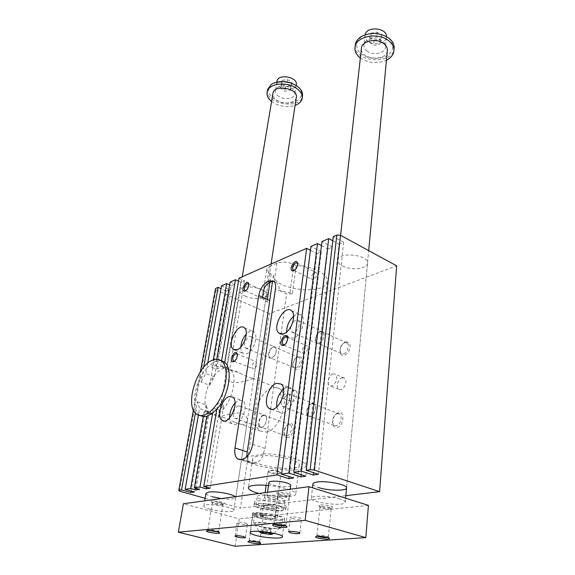 <?xml version="1.0" encoding="UTF-8"?>
<svg xmlns="http://www.w3.org/2000/svg" width="575" height="575" viewBox="0 0 575 575"><rect width="100%" height="100%" fill="white"/><g stroke="black" fill="none" stroke-linecap="round" stroke-linejoin="round"><path stroke-width="0.43" stroke-dasharray="2.88 2.16" d="M195.414 413.08L197.441 401.846L199.59 408.53L198.411 415.121M193.408 410.033L198.526 381.944C195.464 389.606 194.149 396.829 194.58 403.607L195.953 410.083L198.562 414.28L200.172 415.552M205.138 498.309L240.451 508.178L269.237 313.677L396.664 265.851M345.834 495.664L240.451 508.178M258.887 493.487C272.924 497.454 295.054 498.022 295.701 494.284C297.153 491.417 283.051 486.752 268.489 485.473M205.958 493.451C206.145 494.493 208.229 495.592 212.218 496.75M221.404 498.575C229.633 499.517 234.406 499.251 235.721 497.756L235.247 496.699M312.886 484.15C313.08 485.271 314.935 486.4 318.464 487.543M221.519 285.876L229.59 289.527L226.176 290.993L209.631 385.279L201.013 382.088L203.694 367.245M226.176 290.993L221.016 288.672M266.311 432.069C280.514 430.086 290.928 395.219 279.529 388.671C272.155 385.3 265.197 389.735 258.649 401.99C253.417 413.188 253.927 426.858 260.044 430.97L266.311 432.069M244.195 424.364C241.378 424.774 237.985 423.955 234.011 421.921L225.134 417.874L218.766 416.911L221.26 416.372C225.925 414.74 231.667 413.598 238.481 412.943C244.979 414.072 247.911 416.875 247.279 421.36L244.195 424.364M197.441 401.846L206.181 404.929L208.394 411.599L207.424 411.262L209.408 413.375C211.111 414.582 213.102 414.898 215.388 414.323C229.138 411.894 240.558 375.727 229.842 369.366C224.94 366.419 219.485 368.769 213.49 376.431L208.682 384.927C205.749 391.927 204.599 398.482 205.217 404.592L207.424 411.262L199.59 408.53M209.631 385.279L214.439 376.79L205.843 373.542L201.013 382.088M231.021 381.951C239.344 384.51 253.575 378.027 253.769 378.443L252.597 378.213C250.168 377.926 246.323 376.431 241.062 373.728C233.098 369.423 228.074 369.416 226.004 373.707C225.342 377.085 227.017 379.831 231.021 381.951M245.087 296.075C252.741 299.748 265.715 299.108 266.405 294.953C268.899 288.183 241.133 283.31 239.955 290.332C239.588 292.366 241.299 294.278 245.087 296.075M216.71 359.325L215.639 365.463L211.938 367.353L212.743 362.768L206.827 368.05L205.843 373.542M220.922 360.568L216.416 360.985L212.743 362.768L213.239 359.957M206.511 487.205L219.427 410.183L223.819 405.274L210.069 488.232M239.006 278.163L244.454 280.701L240.875 282.253L226.536 367.813L220.75 365.563L221.533 360.963L220.441 367.324L215.639 365.463M240.875 282.253L238.503 281.153M226.536 367.813L229.597 370.379L223.783 368.129L220.75 365.563M244.454 280.701L229.597 370.379M223.819 405.274L217.86 403.147L216.847 409.127M219.427 410.183L216.825 409.263M216.753 409.242L213.469 408.085L212.599 413.202M196.097 488.405L209.063 413.468L212.577 413.26L199.547 489.39M224.753 362.415L223.783 368.129M230.158 282.066L234.679 284.136L231.186 285.66L216.725 369.193L211.938 367.353M231.186 285.66L229.655 284.956M216.725 369.193L220.441 367.324M234.679 284.136L221.569 360.705M212.577 413.26L207.618 411.535L206.792 416.271M209.063 413.468L204.125 411.75L203.27 416.595M229.59 289.527L214.439 376.79M208.394 411.599L194.436 491.97M206.181 404.929L191.072 491.021M310.442 250.326L316.918 253.676L289.175 476.567M316.918 253.676L321.252 251.814L293.667 477.99M207.683 363.256L206.827 368.05L202.458 374.109L198.526 381.944L200.38 371.723M321.252 251.814L310.946 246.445M321.461 245.626L327.851 248.989L301.185 474.67M327.851 248.989L332.307 247.077L305.828 476.172M332.307 247.077L321.957 241.593M332.788 240.796L339.092 244.174L313.569 472.715M339.092 244.174L343.678 242.212L318.377 474.289M343.678 242.212L333.277 236.598M179.486 491.136L216.042 289.879L215.539 288.513M342.434 265.959C350.721 270.573 366.893 269.093 367.482 263.544C369.912 255.013 338.819 251.232 337.856 259.936C337.525 262.128 339.056 264.141 342.434 265.959M276.791 407.093L279.421 412.167C287.277 418.974 299.654 393.688 291.223 388.067L286.889 387.306L283.518 389.146M216.042 289.879L269.237 313.677M269.395 266.484L276.934 263.178C282.145 261.424 287.795 261.833 293.861 264.407L296.211 265.571C313.037 265.995 329.231 274.713 327.103 281.743C325.134 296.003 273.254 289.678 273.456 275.231L271.141 274.117C267.943 272.514 266.512 270.775 266.85 268.92L269.395 266.484L266.649 284.539M276.934 263.178L274.239 281.376L275.942 282.224C278.322 284.014 279.443 286.767 279.292 290.476L286.63 293.926L292.352 293.911L289.958 292.776L279.292 290.476L275.497 288.686M262.502 297.21C262.495 298.856 263.99 300.387 266.98 301.796L269.344 302.874L269.776 300.538M293.861 390.432C290.195 391.144 287.637 399.654 290.583 401.436C294.156 404.362 299.575 393.142 295.751 390.734L293.861 390.432M284.905 386.925L286.774 387.219C290.569 389.613 285.107 400.919 281.57 398.001C278.659 396.225 281.254 387.658 284.905 386.925M247.343 457.075C247.703 459.806 248.659 461.739 250.19 462.868L253.553 463.572L255.185 463.285C258.692 462.415 261.582 459.303 263.853 453.963L246.704 456.866M252.698 444.338L265.075 448.478L263.199 453.747L263.853 453.963M265.075 448.478L270.566 409.098M270.595 408.911L286.63 293.926M263.199 453.747C282.9 453.697 308.193 461.287 305.656 466.181C304.017 475.432 242.19 466.598 246.201 457.657L246.689 456.859M273.456 275.231L272.543 281.369M269.697 300.502L269.344 302.874M296.211 265.571L292.352 293.911M257.571 456.212C254.682 456.766 253.043 457.592 252.655 458.685C249.464 465.657 297.929 472.592 299.173 465.355C302.004 460.402 270.437 453.359 257.571 456.212M337.072 427.527C344.511 426.247 344.986 409.055 337.547 413.037C334.219 415.172 332.58 418.535 332.623 423.114C333.076 426.341 334.564 427.814 337.072 427.527M345.776 341.852C350.276 341.938 351.239 345.244 348.651 351.763C344.454 356.881 341.579 356.874 340.019 351.742C340.134 347.156 341.945 343.893 345.46 341.96L345.776 341.852M287.838 437.568C285.868 437.827 284.639 436.677 284.158 434.125C283.942 429.453 285.502 426.018 288.83 423.804C295.399 420.397 294.314 436.49 287.838 437.568M298.209 356.407L297.965 356.493C294.537 358.491 292.848 361.79 292.898 366.39C294.472 370.731 297.045 370.444 300.617 365.535C302.853 359.533 302.055 356.493 298.209 356.407M342.132 377.71L344.468 378.113C348.738 380.959 342.628 392.624 338.639 389.239C335.448 387.191 338.093 378.515 342.132 377.71M332.997 373.872C328.972 374.706 326.284 383.439 329.446 385.487C333.392 388.872 339.552 377.114 335.318 374.275L332.997 373.872M273.348 347.171C269.919 348.062 267.332 356.083 269.955 357.751L271.803 358.002L274.606 355.602L275.698 353.467C276.632 350.635 276.482 348.615 275.245 347.415L273.348 347.171M295.751 367.856L293.861 367.583L292.761 365.369C292.718 361.596 294.105 358.893 296.916 357.248L299.05 357.449C301.746 359.131 299.237 367.08 295.751 367.856M263.602 415.43C259.936 416.048 257.284 425.062 260.267 426.837C263.832 429.726 269.122 418.082 265.312 415.732L263.602 415.43M288.485 424.422L287.823 424.652C285.099 426.47 283.82 429.295 283.993 433.126L285.308 435.627L287.004 435.943C290.742 435.455 293.3 426.521 290.231 424.745L288.485 424.422M320.44 331.696C316.667 332.695 313.986 340.86 316.818 342.779L319.103 343.117C322.891 342.175 325.608 333.938 322.783 332.027L320.44 331.696M343.541 353.891C347.365 353.021 349.974 344.942 347.07 343.009L344.432 342.736C341.55 344.324 340.055 346.998 339.969 350.764L341.212 353.532L343.541 353.891M312.017 403.787C307.948 404.484 305.217 413.72 308.488 415.783C312.491 419.146 318.442 406.985 314.166 404.189L312.017 403.787M337.439 413.612L339.624 414.036C342.966 416.099 340.328 425.234 336.195 425.802L334.075 425.378L332.551 422.187C332.515 418.42 333.859 415.668 336.591 413.914L337.439 413.612M271.608 358.254L269.653 357.995C265.959 355.537 271.817 344.073 275.252 347.056C276.561 348.328 276.719 350.455 275.734 353.452L274.577 355.717L271.608 358.254M247.372 348.292L245.467 348.055C241.888 345.632 247.861 333.938 251.167 336.9C253.848 338.625 250.959 347.336 247.372 348.292M240.853 346.969C240.767 349.952 241.443 352.044 242.894 353.251L246.524 353.704C253.424 351.929 259.009 335.103 253.855 331.789C251.713 330.345 249.191 331.092 246.287 334.032M263.494 415.042C259.613 415.696 256.809 425.227 259.972 427.103C263.731 430.158 269.33 417.838 265.305 415.358L263.494 415.042M238.294 405.928C234.471 406.647 231.531 416.343 234.593 418.205C238.23 421.252 243.965 408.681 240.062 406.223L238.294 405.928M235.038 402.989L239.2 400.186L242.65 400.753C250.132 405.447 239.107 429.64 232.127 423.789C230.668 422.668 229.849 420.706 229.669 417.896M318.917 343.376C322.92 342.384 325.795 333.673 322.805 331.646C318.988 328.21 312.383 340.134 316.502 343.023L318.917 343.376M290.864 326.729C290.31 329.252 290.612 331.056 291.762 332.134L294.127 332.451C298.087 331.373 301.077 322.503 298.173 320.505C296.448 319.434 294.565 320.261 292.531 322.97M293.631 316.272C296.578 313.986 299.101 313.627 301.207 315.186C306.791 319.017 300.998 336.159 293.372 338.165L288.873 337.554C287.514 336.404 286.767 334.571 286.616 332.041M311.902 403.37L314.173 403.794C318.694 406.755 312.405 419.613 308.171 416.056C304.714 413.878 307.603 404.117 311.902 403.37M283.231 395.449L286.084 393.393L288.312 393.789C292.704 396.721 286.271 409.867 282.174 406.317L280.722 402.148M253.992 368.898L252.82 368.74C250.513 367.217 254.157 359.864 256.299 361.725L256.759 365.333L255.631 367.612L253.992 368.898M234.708 361.05C236.634 359.67 237.554 357.672 237.446 355.055L237.317 354.581M264.608 299.05L263.336 298.935C261.237 297.462 265.01 290.598 266.937 292.387L267.332 295.334L265.729 298.252L264.608 299.05M245.942 290.569L246.021 290.54C247.962 289.261 248.925 287.349 248.917 284.819L248.803 284.388M313.641 279.558L312.06 279.407C309.724 277.668 314 270.509 316.142 272.579C316.926 273.412 316.976 274.735 316.293 276.561L315.258 278.293L313.641 279.558M294.616 270.157C296.657 268.877 297.699 266.951 297.749 264.371L297.685 263.99M304.455 353.388L302.975 353.165C300.38 351.339 304.513 343.663 306.921 345.834C308.322 348.687 307.503 351.203 304.455 353.388M284.862 344.619C286.796 343.203 287.73 341.219 287.665 338.668L287.586 338.258M204.125 411.75L207.618 411.535M213.469 408.085L217.86 403.147M367.087 51.103C364.687 49.299 363.652 47.208 363.982 44.836C365.032 35.406 387.521 38.008 385.466 47.33C384.862 53.338 372.967 55.717 367.087 51.103M361.61 36.613C356.033 41.357 355.257 46.553 359.282 52.217C365.693 58.794 379.09 60.389 387.478 55.574C393.257 51.082 394.263 45.899 390.504 40.049C384.193 33.113 369.998 31.431 361.61 36.613M235.11 546.25L239.164 518.822L183.411 503.736M369.725 37.188L374.081 40.401L380.053 39.531L381.728 35.427L377.365 32.171L371.335 33.062L369.725 37.188L369.2 42.112L370.817 38L376.862 37.116L381.239 40.365L379.565 44.455L373.577 45.317L369.2 42.112M374.081 40.401L373.577 45.317M371.335 33.062L370.817 38M258.836 542.326L259.548 541.751L257.722 541.068L250.355 540.241L249.27 540.55L250.017 541.133M254.064 513.827C258.822 513.842 261.891 514.467 263.271 515.689L262.861 515.955C259.339 516.293 256.105 515.825 253.165 514.567L252.978 514.223L254.064 513.827M292.316 518.513C296.937 519.541 299.992 519.671 301.494 518.909C302.234 517.658 290.548 516.077 290.361 517.407L292.316 518.513M327.7 537.51L328.375 537.179L328.145 536.813C325.738 535.756 322.474 535.239 318.377 535.275L316.918 535.699L317.501 536.267M217.86 531.861L218.507 531.257L216.43 530.473L208.862 529.633L207.877 529.942L208.553 530.531M278.882 96.485C276.18 94.688 275.03 92.661 275.425 90.404C276.733 82.599 297.009 86.595 294.788 94.199C294.048 98.828 284.352 100.187 278.882 96.485M276.201 82.304L272.205 84.158C263.163 90.117 272.514 102.206 286.077 102.903C299.697 104.082 306.978 93.057 296.635 85.776M276.402 524.752C268.166 522.387 253.676 521.647 253.46 523.545C251.67 526.513 280.959 530.632 281.52 527.498C281.707 526.686 280.003 525.766 276.402 524.752M275.54 524.831C267.548 522.531 253.604 522.021 254.79 524.033C255.084 526.628 277.818 529.819 279.975 527.577C280.751 526.808 279.27 525.895 275.54 524.831M276.891 81.6C276.769 83.706 277.941 85.582 280.392 87.22C285.818 90.936 295.464 89.549 296.211 84.877M387.313 50.852C386.17 61.848 360.273 59.592 361.387 48.623M360.345 57.974C368.561 63.25 377.265 64.012 386.436 60.246M355.206 45.554C353.524 62.1 392.33 65.478 394.04 48.875M267.411 90.383C265.262 104.089 300.301 109.969 302.443 96.298M282.268 80.284L281.326 83.77L285.617 86.538L290.864 85.847L291.863 82.376L287.558 79.573L282.268 80.284L281.513 84.935L286.817 84.237L291.137 87.033L290.138 90.483L284.877 91.166L280.571 88.406L281.513 84.935M296.254 97.671C295.37 103.212 283.719 104.83 277.136 100.409C274.16 98.462 272.737 96.226 272.873 93.725M271.572 101.48C278.825 106.519 286.659 107.841 295.076 105.441M210.162 509.299C219.039 511.815 233.407 512.548 233.795 510.456C235.966 507.164 204.456 502.37 203.866 505.914C203.665 506.942 205.764 508.07 210.162 509.299M339.868 498.942C330.187 495.743 311.564 495.212 311.341 498.051C309.192 502.399 344.518 506.934 345.208 502.392C345.424 501.307 343.649 500.164 339.868 498.942M278.681 471.658C274.764 470.594 271.465 470.336 268.791 470.875L268.051 471.385C267.138 473.225 280.729 475.166 281.038 473.239L278.681 471.658M278.422 471.184C274.821 470.206 271.788 469.969 269.323 470.465C264.435 472.255 283.612 474.993 280.255 472.032L278.422 471.184M271.386 529.129L267.756 528.152L263.415 527.886L262.725 528.59L266.34 529.561L270.66 529.827L271.386 529.129L270.818 533.478M270.2 533.312L270.66 529.827M277.545 515.84C269.352 513.418 254.919 512.749 254.689 514.74C252.885 517.859 282.045 521.971 282.627 518.679C282.814 517.831 281.125 516.882 277.545 515.84M265.959 532.428L266.34 529.561M262.135 532.924L262.725 528.59M262.825 532.234L263.415 527.886M267.181 532.508L267.756 528.152M275.245 498.036C269.797 496.778 266.203 496.642 264.478 497.627C264.385 498.079 265.197 498.568 266.929 499.093C272.349 500.336 275.928 500.473 277.653 499.488L275.245 498.036M258.743 517.773C268.094 520.468 284.258 521.238 284.625 518.945C286.846 515.437 253.223 510.686 252.698 514.445C252.49 515.459 254.502 516.566 258.743 517.773M279.896 497.447C271.803 494.917 257.492 494.385 257.233 496.563C255.401 499.998 284.287 504.088 284.905 500.48C285.099 499.553 283.432 498.539 279.896 497.447M278.774 506.187C270.638 503.707 256.27 503.111 256.026 505.202C254.208 508.487 283.223 512.584 283.82 509.134C284.014 508.235 282.332 507.258 278.774 506.187M290.749 485.473C290.296 488.427 268.575 485.58 268.877 482.605M285.099 496.994C278.681 494.974 267.246 494.558 267.023 496.311C265.535 499.064 288.535 502.291 289.031 499.409C289.196 498.662 287.888 497.857 285.099 496.994M280.413 503.298C271.127 500.437 254.703 499.776 254.423 502.198C252.346 506.014 285.444 510.686 286.149 506.69C286.372 505.655 284.46 504.519 280.413 503.298M280.061 506.043C284.115 507.258 286.034 508.379 285.811 509.4C285.114 513.346 251.972 508.667 254.042 504.908C254.315 502.521 270.76 503.204 280.061 506.043M245.374 523.085L247.394 524.134C247.193 525.284 236.368 523.71 237.051 522.632C238.345 522.014 241.119 522.165 245.374 523.085M253.359 512.476L252.281 513.382C255.839 514.905 259.742 515.466 264.004 515.056C267.116 514.28 257.456 511.93 253.359 512.476M321.411 506.503L319.966 507.028L320.239 507.488C323.445 508.846 326.938 509.292 330.718 508.839L331.25 508.48C329.892 507.121 326.607 506.46 321.411 506.503M320.656 505.022C325.493 504.383 335.498 506.92 331.912 507.854C327.34 508.415 323.114 507.876 319.247 506.23C318.521 505.641 318.988 505.238 320.656 505.022M285.286 525.852L285.89 525.528L285.646 525.112C283.022 523.94 279.594 523.379 275.375 523.451L274.045 523.883L274.541 524.45M221.928 504.893L222.935 504.505L220.75 503.29C216.416 502.32 213.598 502.176 212.297 502.881L212.491 503.269C214.971 504.462 218.112 505.001 221.928 504.893M223.007 504.009C218.399 504.146 214.597 503.484 211.607 502.04C208.632 499.452 228.246 502.457 223.661 503.887L223.007 504.009M288.168 496.505L279.975 495.643L277.869 494.342C278.113 492.789 290.353 494.493 289.527 495.966L288.168 496.505M289.254 495.549L290.152 495.37C295.723 493.53 273.348 490.403 277.164 493.558C280.32 495.097 284.352 495.758 289.254 495.549M368.424 505.368L239.164 518.822M281.326 83.77L280.571 88.406M285.617 86.538L284.877 91.166M287.558 79.573L286.817 84.237M291.863 82.376L291.137 87.033M290.864 85.847L290.138 90.483M365.103 34.737L365.067 34.953C364.737 37.346 365.765 39.452 368.137 41.263C373.973 45.907 385.796 43.477 386.407 37.418L386.465 36.563M377.365 32.171L376.862 37.116M381.728 35.427L381.239 40.365M380.053 39.531L379.565 44.455M263.436 515.301L261.999 515.804C261.122 517.284 275.044 519.247 275.303 517.68C276.036 516.616 267.116 514.819 263.436 515.301M264.737 505.72L263.3 506.266C262.416 507.826 276.266 509.781 276.532 508.135C277.272 507.013 268.403 505.195 264.737 505.72M275.36 518.621C270.53 519.218 259.095 516.911 260.008 515.516L261.869 514.862C266.642 514.23 278.257 516.573 277.301 517.953L275.36 518.621M263.178 505.274L261.316 505.978C260.173 508.005 278.163 510.55 278.523 508.408C279.486 506.949 267.936 504.584 263.178 505.274M271.141 274.117L269.905 282.332M267.332 299.424L266.98 301.796M293.861 264.407L289.958 292.776M242.542 459.245L255.185 463.285M240.925 459.547L253.553 463.572M209.408 413.375L219.406 416.846M234.011 421.921L260.044 430.97M229.842 369.366L241.062 373.728M252.597 378.213L279.529 388.671M239.955 290.332L226.004 373.707M266.405 294.953L253.769 378.443M337.856 259.936L340.594 235.326M367.482 263.544L346.538 488.118M271.537 409.263L279.421 412.167M280.995 384.05L291.223 388.067M218.766 416.911L242.233 276.74M247.279 421.36L235.721 497.756M275.942 282.224L273.822 281.218M263.163 292.97L266.85 268.92M295.751 390.734L286.774 387.219M290.583 401.436L281.57 398.001M269.481 301.372L246.201 457.657M327.103 281.743L305.656 466.181M252.655 458.685L248.458 487.571M299.173 465.355L295.701 494.284M250.19 462.868L240.041 459.633M344.468 378.113L335.318 374.275M338.639 389.239L329.446 385.487M299.05 357.449L275.245 347.415M293.861 367.583L269.955 357.751M292.761 365.369L292.898 366.39M296.916 357.248L297.965 356.493M290.231 424.745L265.312 415.732M285.308 435.627L260.267 426.837M283.993 433.126L284.158 434.125M287.823 424.652L288.83 423.804M347.07 343.009L322.783 332.027M341.212 353.532L316.818 342.779M339.969 350.764L340.019 351.742M344.432 342.736L345.46 341.96M339.624 414.036L314.166 404.189M334.075 425.378L308.488 415.783M332.551 422.187L332.623 423.114M336.591 413.914L337.547 413.037M245.467 348.055L269.653 357.995M251.167 336.9L275.252 347.056M234.988 350.046L242.894 353.251M244.353 327.736L253.855 331.789M234.593 418.205L259.972 427.103M240.062 406.223L265.305 415.358M224.063 421.001L232.127 423.789M232.688 397.095L242.65 400.753M291.762 332.134L316.502 343.023M298.173 320.505L322.805 331.646M281.06 334.154L288.873 337.554M291.475 310.723L301.207 315.186M282.174 406.317L308.171 416.056M288.312 393.789L314.173 403.794M234.269 361.38L252.82 368.74M236.835 353.877L256.299 361.725M255.631 367.612L256.759 365.333M237.446 355.055L237.267 354.2M245.575 290.821L263.336 298.935M248.407 283.791L266.937 292.387M265.729 298.252L267.332 295.334M248.917 284.819L248.759 283.957M294.041 270.523L312.06 279.407M297.174 263.077L316.142 272.579M315.258 278.293L316.293 276.561M297.749 264.371L297.656 263.494M284.158 345.137L302.975 353.165M286.954 337.158L306.921 345.834M283.633 344.914L284.007 345.072M287.665 338.668L287.55 337.812M222.13 366.368L227.923 368.625M196.636 414.165L199.618 415.186M259.706 542.031L263.271 515.689M249.27 540.55L252.978 514.223M249.622 540.349L248.436 541.291M259.548 541.751L260.461 542.987M317.378 535.426L316.142 536.453M328.145 536.813L329.18 538.143M299.848 533.197L301.494 518.909M288.621 531.76L290.361 517.407M208.279 529.726L207.036 530.682M218.507 531.257L219.42 532.536M276.798 82.139L275.425 90.404M296.125 85.445L294.788 94.199M393.817 51.383L393.918 50.262M302.091 98.648L302.227 97.764M233.795 510.456L271.084 264.018M203.866 505.914L204.714 500.839M345.208 502.392L345.597 498.194M346.567 487.801L368.683 250.621M311.341 498.051L312.484 487.78M269.323 470.465L268.791 470.875M280.255 472.032L280.679 472.571M254.689 514.74L253.46 523.545M282.627 518.679L281.52 527.498M254.79 524.033L259.037 531.336M260.425 532.428L261.697 533.197M270.739 534.47L272.521 533.952M274.002 533.32L279.975 527.577M277.653 499.488L281.038 473.239M264.478 497.627L265.154 492.631M266.16 485.278L268.051 471.385M283.82 509.134L284.905 500.48M256.026 505.202L257.233 496.563M289.031 499.409L290.289 489.224M267.023 496.311L267.569 492.308M254.423 502.198L254.042 504.908M286.149 506.69L285.811 509.4M245.482 537.46L247.394 524.134M235.06 536.022L237.051 522.632M262.861 515.955L264.004 515.056M253.165 514.567L252.281 513.382M330.718 508.839L331.912 507.854M320.239 507.488L319.247 506.23M274.577 523.581L273.276 524.623M285.646 525.112L286.681 526.484M328.375 537.179L331.25 508.48M316.918 535.699L319.966 507.028M222.467 504.793L223.661 503.887M212.491 503.269L211.607 502.04M218.673 531.566L222.935 504.505M207.877 529.942L212.297 502.881M288.909 496.362L290.152 495.37M278.156 494.859L277.164 493.558M285.89 525.528L289.527 495.966M274.045 523.883L277.869 494.342M282.418 536.719L284.625 518.945M250.161 532.421L252.698 514.445M365.067 34.953L363.982 44.836M386.407 37.418L385.466 47.33M275.303 517.68L276.532 508.135M261.999 515.804L263.3 506.266M277.301 517.953L278.523 508.408M260.008 515.516L261.316 505.978"/><path stroke-width="0.86" d="M193.408 410.033L178.782 490.346L181.535 489.914L195.414 413.08M200.172 415.552L203.27 416.595L206.792 416.271L212.599 413.202L199.963 487.018L206.245 488.822L210.069 488.232L203.773 486.414L276.913 474.914L288.909 478.702L293.667 477.99L281.649 474.174L310.946 246.445L317.515 243.548L288.858 473.038L281.649 474.174M199.963 487.018L194.328 487.902L199.547 489.39L195.823 489.965L190.62 488.484L185.136 489.347L194.436 491.97L190.807 492.523L181.535 489.914M178.782 490.346L179.486 491.136L205.138 498.309M314.36 470.12L310.148 469.689L336.828 235.031L340.522 235.283L314.36 470.12L379.601 491.654L345.834 495.664M310.148 469.689L306.223 470.307L318.377 474.289L313.31 475.051L301.185 471.098L293.739 472.269L305.828 476.172L300.919 476.905L288.858 473.038M268.489 485.473C262.308 484.912 257.277 484.905 253.395 485.451C250.477 485.897 248.831 486.608 248.458 487.571C248.148 489.476 251.627 491.452 258.887 493.487M235.247 496.699C232.688 493.961 215.23 490.899 208.689 492.063L205.958 493.451M212.218 496.75L221.404 498.575M318.464 487.543C328.059 490.748 346.164 491.172 346.538 488.118C348.335 484.897 326.873 480.405 317.163 482.022C314.633 482.396 313.217 482.993 312.922 483.819L312.886 484.15M221.016 288.672L218.126 287.371L203.694 367.245M238.503 281.153L235.441 279.738L230.158 282.066L216.71 359.325M235.441 279.738L221.583 360.712L220.922 360.568M206.511 487.205L206.245 488.822M221.569 360.705L224.753 362.415L239.006 278.163L306.626 248.35L276.913 474.914M212.599 413.202L216.847 409.127L203.773 486.414M196.097 488.405L195.823 489.965M229.655 284.956L226.672 283.597L213.239 359.957M206.792 416.271L194.328 487.902M203.27 416.595L190.62 488.484M191.072 491.021L190.807 492.523M198.411 415.121L185.136 489.347M289.175 476.567L288.909 478.702M226.672 283.597L221.519 285.876L207.683 363.256M306.626 248.35L310.442 250.326M301.185 474.67L300.919 476.905M293.739 472.269L321.957 241.593L328.713 238.611L301.185 471.098M317.515 243.548L321.461 245.626M313.569 472.715L313.31 475.051M306.223 470.307L333.277 236.598L336.828 235.031M328.713 238.611L332.788 240.796M218.126 287.371L215.539 288.513L200.38 371.723M276.697 383.309L280.995 384.05C289.326 389.649 276.827 415.157 269.078 408.358C262.689 404.182 268.59 385.006 276.697 383.309M283.518 389.146C278.473 394.04 276.23 400.02 276.791 407.093M340.522 235.283L396.664 265.851L379.601 491.654M269.445 280.852L273.822 281.218C275.396 282.663 275.957 285.157 275.497 288.686L252.698 444.338C251.002 452.532 247.617 457.499 242.542 459.245L240.925 459.547L237.604 458.857C235.161 456.83 234.291 453.201 234.988 447.961L258.743 295.485C260.209 288.707 263.264 284.043 267.928 281.484L269.445 280.852L271.321 281.743L273.944 281.326M267.928 281.484L269.804 282.375L271.321 281.743M234.988 447.961L247.243 451.964L269.776 300.538L262.502 297.21L263.163 292.97C263.558 289.548 264.723 286.738 266.649 284.539L269.804 282.375M247.243 451.964L246.704 456.866M272.543 281.369L269.697 300.502M283.518 345.424L283.453 345.446C276.352 346.588 285.617 329.324 287.55 337.812C287.543 341.406 286.199 343.943 283.518 345.424M293.768 270.652L293.315 270.796C286.918 271.486 296.147 255.94 297.656 263.494C297.591 266.699 296.29 269.086 293.768 270.652M245.18 291.022L244.828 291.137C239.416 291.841 247.257 277.517 248.759 283.957C248.774 287.083 247.581 289.441 245.18 291.022M233.572 361.732L233.522 361.747C227.592 362.818 235.405 347.07 237.267 354.2C237.346 357.7 236.117 360.209 233.572 361.732M283.518 333.867C291.101 331.804 296.988 314.532 291.475 310.723C284.452 304.161 271.465 327.793 279.055 333.284L283.518 333.867M229.26 396.542C221.979 398.029 216.25 416.731 222.058 420.311C228.929 426.154 240.07 401.774 232.688 397.095L229.26 396.542M236.9 349.794L233.306 349.363C226.514 344.698 238.079 322.065 244.353 327.736C249.442 331.027 243.764 347.961 236.9 349.794M216.847 409.127C228.922 395.959 233.256 368.712 224.753 362.415M246.287 334.032C243.053 337.741 241.241 342.053 240.853 346.969M229.669 417.896C229.641 412.261 231.43 407.294 235.038 402.989M292.531 322.97L290.864 326.729M286.616 332.041C286.709 325.773 289.053 320.519 293.631 316.272M280.722 402.148L283.231 395.449M237.317 354.581L236.835 353.877L235.671 353.733C232.904 355.903 232.113 358.326 233.299 360.999L234.708 361.05M248.803 284.388L248.407 283.791L247.135 283.698C244.555 285.825 243.764 288.068 244.763 290.447L245.942 290.569M297.685 263.99L297.174 263.077L295.586 262.947C292.776 265.154 291.928 267.512 293.042 270.027L294.616 270.157M287.586 338.258L286.954 337.158L285.473 336.957C282.447 339.207 281.606 341.766 282.95 344.619L284.862 344.619M213.39 359.907C197.218 364.212 183.942 406.187 196.636 414.165C202.989 418.988 214.511 410.96 221.138 396.542C227.858 382.195 227.786 365.607 221.404 360.913C219.14 359.217 216.466 358.879 213.39 359.907M235.11 546.25L178.336 532.191L183.411 503.736L308.983 486.68L368.424 505.368L365.815 537.611L235.11 546.25M250.017 541.133L258.836 542.326M258.247 542.16L260.461 542.987C263.005 544.999 244.612 542.398 248.436 541.291C250.822 540.953 254.092 541.247 258.247 542.16M317.882 538.013C322.647 539.386 331.387 539.501 329.18 538.143C327.7 536.928 318.313 535.713 316.142 536.453C315.043 536.842 315.625 537.359 317.882 538.013M317.501 536.267L318.809 536.719C322.266 537.532 325.227 537.79 327.7 537.51M290.598 532.809L288.621 531.76C288.794 530.538 300.574 532.127 299.834 533.277C298.339 533.967 295.255 533.808 290.598 532.809M216.912 531.595C212.721 530.653 209.429 530.351 207.036 530.682C202.882 531.832 222.101 534.714 219.42 532.536L216.912 531.595M208.553 530.531L217.86 531.861M296.635 85.776L290.67 82.793L284.179 81.513L276.201 82.304M296.125 85.445L296.211 84.877C298.432 77.201 278.293 73.205 276.978 81.089L276.891 81.6M361.387 48.623L361.474 47.854C362.207 40.775 376.668 37.892 383.698 43.556C386.45 45.698 387.658 48.127 387.313 50.852L368.683 250.621M386.436 60.246C390.684 58.068 393.149 55.114 393.817 51.383C394.321 47.337 392.531 43.722 388.441 40.523C377.919 31.97 356.162 36.304 355.048 46.877C354.452 51.06 356.213 54.754 360.345 57.974M393.918 50.262L394.04 48.875C394.543 44.828 392.754 41.199 388.678 38C379.371 32.286 370.056 31.912 360.741 36.879C357.707 38.949 355.911 41.45 355.343 44.383L355.206 45.554M302.227 97.764L302.443 96.298C303.097 92.41 301.092 88.859 296.427 85.639L290.885 83.008L283.993 81.65C278.839 81.362 274.613 82.29 271.307 84.453L267.569 89.463L267.411 90.383M272.873 93.725L272.974 93.114C274.541 83.785 298.914 88.586 296.254 97.671L271.084 264.018M295.076 105.441C299 103.967 301.343 101.696 302.091 98.648C302.752 94.774 300.739 91.224 296.067 88.018C286.257 81.19 268.511 83.634 267.167 91.813C266.484 95.249 267.95 98.469 271.572 101.48M270.092 534.153L270.818 533.478L267.181 532.508L262.825 532.234L262.135 532.924L265.765 533.88L270.092 534.153L270.2 533.312M265.765 533.88L265.959 532.428M270.279 532.888C265.053 531.437 257.197 531.738 261.697 533.197L270.739 534.47C273.226 534.261 273.075 533.737 270.279 532.888M268.877 482.605L268.906 482.396C269.143 480.527 280.499 480.858 286.86 482.95C289.62 483.841 290.914 484.682 290.749 485.473L290.289 489.224M243.433 536.533C239.143 535.634 236.354 535.462 235.06 536.022C234.384 537.014 245.288 538.588 245.475 537.532L243.433 536.533M275.26 526.398C272.679 525.651 272.018 525.054 273.276 524.623C275.633 523.875 285.135 525.191 286.681 526.484C288.959 527.929 280.298 527.85 275.26 526.398M274.541 524.45L276.208 525.054C279.845 525.917 282.871 526.183 285.286 525.852M256.299 535.519C252.008 534.369 249.967 533.334 250.161 532.421C250.635 529.022 284.589 533.787 282.39 536.942C282.052 539.012 265.751 538.092 256.299 535.519M178.336 532.191L305.174 520.353L365.815 537.611M305.174 520.353L308.983 486.68M386.465 36.563C386.982 27.665 366.383 25.925 365.103 34.737M269.905 282.332L267.332 299.424M258.743 295.485L262.502 297.21M269.078 408.358L271.537 409.263M240.041 459.633L237.604 458.857M233.306 349.363L234.988 350.046M222.058 420.311L224.063 421.001M279.055 333.284L281.06 334.154M233.299 360.999L233.867 361.222M234.413 361.165L233.522 361.747M244.763 290.447L245.23 290.655M245.726 290.634L244.828 291.137M293.042 270.027L293.588 270.293M294.235 270.279L293.315 270.796M282.95 344.619L283.633 344.914M284.352 344.842L283.453 345.446M221.404 360.913L224.322 362.056M276.978 81.089L276.798 82.139M355.048 46.877L355.343 44.383M267.167 91.813L267.569 89.463M204.714 500.839L205.994 493.206M242.233 276.74L272.974 93.114M345.597 498.194L346.567 487.801M312.484 487.78L312.922 483.819M340.594 235.326L361.474 47.854M259.037 531.336L260.425 532.428M272.521 533.952L274.002 533.32M265.154 492.631L266.16 485.278M267.569 492.308L268.906 482.396"/></g></svg>
